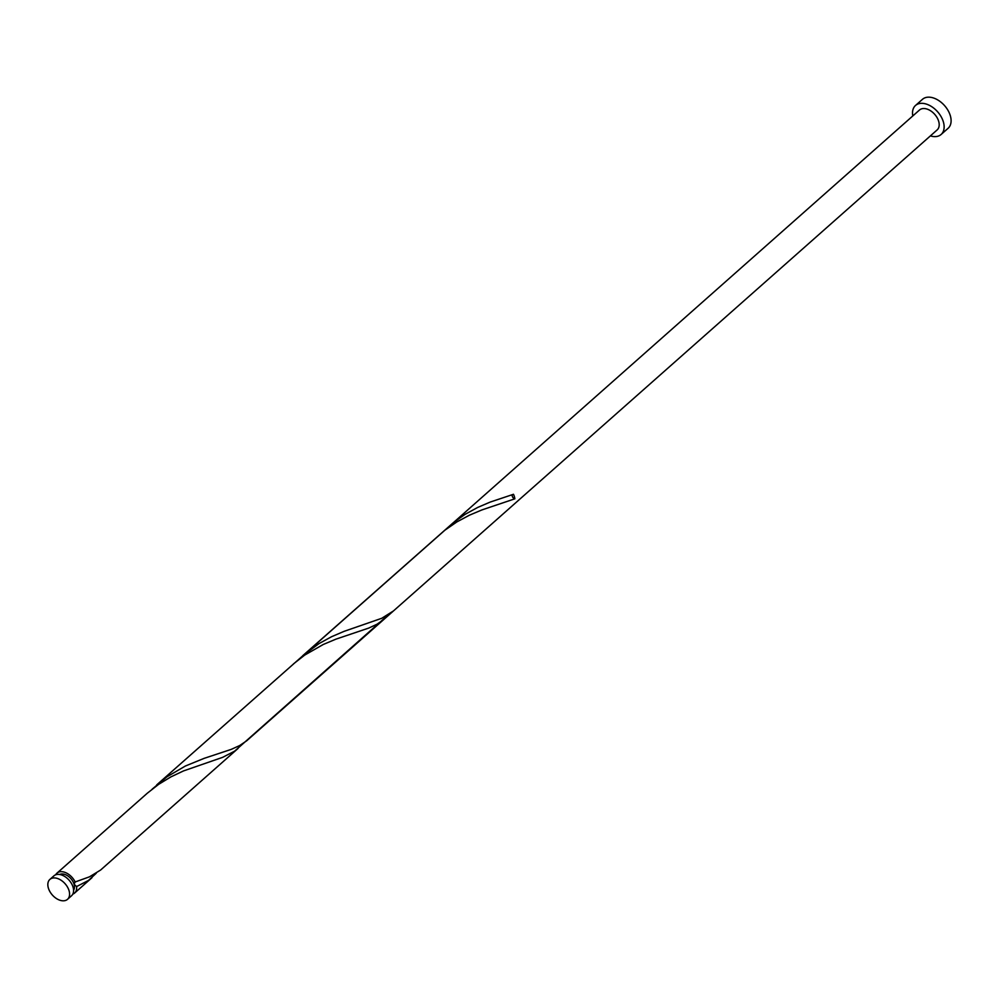 <?xml version="1.0" encoding="UTF-8"?>
<svg xmlns="http://www.w3.org/2000/svg" width="998" height="998" viewBox="0 0 998 998"><rect width="100%" height="100%" fill="white"/><g stroke="black" fill="none" stroke-linecap="round" stroke-linejoin="round"><path stroke-width="1.5" d="M62.15 900.745A13.298 8.508 -131.5 0 0 67.527 899.323A13.298 8.508 -131.5 0 0 67.477 887.047A13.298 8.508 -131.5 0 0 55.277 877.978A13.298 8.508 -131.5 0 0 49.9 879.4A13.298 8.508 -131.5 0 0 49.937 891.676A13.298 8.508 -131.5 0 0 62.15 900.745M49.9 879.4L53.904 875.857A13.298 8.508 48.5 0 1 59.281 874.435A13.298 8.508 48.5 0 1 71.482 883.504A13.298 8.508 48.5 0 1 71.519 895.78L67.527 899.323M59.68 874.498A10.641 6.811 48.5 0 1 63.024 874.011A10.641 6.811 48.5 0 1 74.027 884.103A10.641 6.811 48.5 0 1 73.578 890.204M930.398 135.89A19.349 12.388 -131.5 0 0 933.317 136.526A19.349 12.388 -131.5 0 0 941.139 134.456A19.349 12.388 -131.5 0 0 941.077 116.604A19.349 12.388 -131.5 0 0 923.325 103.418A19.349 12.388 -131.5 0 0 915.503 105.476A19.349 12.388 -131.5 0 0 912.783 115.968M941.139 134.456L948.1 128.305A19.349 12.388 -131.5 0 0 948.038 110.441A19.349 12.388 -131.5 0 0 930.286 97.255A19.349 12.388 -131.5 0 0 922.464 99.326L915.503 105.476M55.688 874.797A13.298 8.508 48.5 0 1 56.961 873.15A13.298 8.508 48.5 0 1 62.338 871.728A13.298 8.508 48.5 0 1 75.199 882.057L74.027 884.103L76.572 886.586A13.298 8.508 48.5 0 1 74.588 893.073A13.298 8.508 48.5 0 1 72.792 894.133M76.572 886.586L88.535 880.398L96.295 873.2M56.961 873.15L147.38 793.148L158.607 784.366L170.895 776.893L183.482 770.93L222.666 757.332L234.63 751.145L388.484 614.693M156.698 784.902L444.933 530.163L456.872 521.917L469.372 515.217L481.909 509.928L514.856 498.813A13.298 8.508 48.5 0 0 513.483 494.284L490.18 502.081L477.63 507.471L465.155 514.307L453.292 522.69L302.793 655.649L319.061 643.56L331.536 636.736L344.085 631.347L381.723 618.298L393.462 610.938L246.706 740.778L239.682 745.543L231.212 749.386L204.141 758.355L185.441 765.99L166.928 776.818L152.158 789.156M238.06 748.438L100.611 870.031L89.533 876.805L74.713 882.132M293.474 663.895L304.702 655.1L323.277 644.471L335.815 639.194L368.761 628.066L377.094 624.174L384.155 619.184M393.462 610.938L937.134 129.927A13.298 8.508 -131.5 0 0 937.097 117.652A13.298 8.508 -131.5 0 0 924.884 108.595A13.298 8.508 -131.5 0 0 919.507 110.005L444.347 530.637M514.856 498.813A2.657 1.697 48.5 0 1 512.548 496.892A2.657 1.697 48.5 0 1 512.648 494.546M74.588 893.073L91.966 877.704"/></g></svg>
